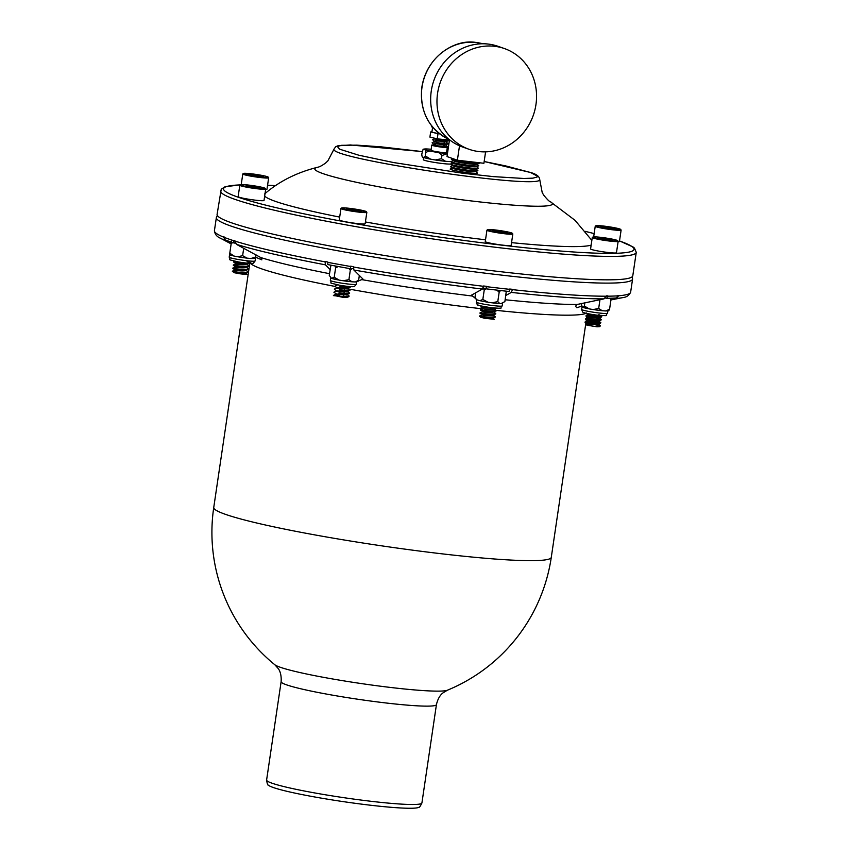 <?xml version="1.0" encoding="UTF-8"?>
<svg xmlns="http://www.w3.org/2000/svg" width="850" height="850" viewBox="0 0 850 850"><rect width="100%" height="100%" fill="white"/><g stroke="black" fill="none" stroke-linecap="round" stroke-linejoin="round"><path stroke-width="1.27" d="M504.486 48.578L498.174 46.357A53.38 49.343 109.4 0 0 431.269 91.035A53.38 49.343 109.4 0 0 462.729 147.061L469.041 149.281A53.38 49.343 109.4 0 0 533.301 115.313A53.38 49.343 109.4 0 0 504.486 48.578A53.38 49.343 109.4 0 0 437.58 93.256A53.38 49.343 109.4 0 0 469.041 149.281M449.501 139.751L447.015 156.559L457.374 160.214L483.905 163.274L485.584 151.863M475.639 171.509L477.349 172.943A13.781 1.084 -171.6 0 1 467.107 172.624A13.781 1.084 -171.6 0 1 451.116 169.617A13.781 1.084 -171.6 0 1 450.309 168.948L452.37 168.077M451.488 162.053L451.233 163.795A14.131 1.105 -171.6 0 1 451.191 163.869M450.946 163.965A14.131 1.105 -171.6 0 1 435.774 162.626A14.131 1.105 -171.6 0 1 423.279 159.673L423.598 157.494M618.088 241.74A13.079 1.031 8.4 0 0 619.427 241.496L621.116 230.084A13.079 1.031 8.4 0 0 621.084 229.999L620.649 229.415A12.559 0.988 -171.6 0 1 608.101 228.639A12.559 0.988 -171.6 0 1 595.871 225.749A12.559 0.988 -171.6 0 1 603.776 226.079A12.559 0.988 -171.6 0 1 620.649 229.415M592.907 237.023L592.322 237.458A13.079 1.031 8.4 0 0 592.269 237.532L590.58 248.933A13.079 1.031 8.4 0 0 603.372 251.866A13.079 1.031 8.4 0 0 616.463 252.758L618.152 241.357A13.079 1.031 8.4 0 0 618.12 241.273L617.684 240.678A12.559 0.988 -171.6 0 1 605.136 239.902A12.559 0.988 -171.6 0 1 592.907 237.023A12.559 0.988 -171.6 0 1 601.237 237.394A12.559 0.988 -171.6 0 1 614.338 239.572A12.559 0.988 -171.6 0 1 617.684 240.678M265.646 189.454A13.079 1.031 8.4 0 0 266.985 189.199L268.674 177.799A13.079 1.031 8.4 0 0 268.642 177.714L268.207 177.119A12.559 0.988 -171.6 0 1 255.659 176.343A12.559 0.988 -171.6 0 1 243.429 173.464A12.559 0.988 -171.6 0 1 251.759 173.836A12.559 0.988 -171.6 0 1 268.207 177.119M487.581 229.67L486.997 230.106A13.079 1.031 8.4 0 0 486.944 230.18L485.254 241.591A13.079 1.031 8.4 0 0 485.265 241.634A13.079 1.031 8.4 0 0 498.312 244.556A13.079 1.031 8.4 0 0 511.137 245.416L512.826 234.005A13.079 1.031 8.4 0 0 512.794 233.92L512.359 233.336A12.559 0.988 -171.6 0 1 500.554 232.656A12.559 0.988 -171.6 0 1 487.539 229.787A12.559 0.988 -171.6 0 1 487.581 229.67A12.559 0.988 -171.6 0 1 500.108 230.605A12.559 0.988 -171.6 0 1 512.359 233.336M341.594 208.016L341.009 208.452A13.079 1.031 8.4 0 0 340.956 208.526L339.267 219.927A13.079 1.031 8.4 0 0 356.511 223.454A13.079 1.031 8.4 0 0 365.149 223.752L366.839 212.351A13.079 1.031 8.4 0 0 366.807 212.256L366.371 211.671A12.559 0.988 -171.6 0 1 358.094 211.459A12.559 0.988 -171.6 0 1 341.594 208.016A12.559 0.988 -171.6 0 1 354.121 208.941A12.559 0.988 -171.6 0 1 366.371 211.671M240.465 184.726L239.87 185.173A13.079 1.031 8.4 0 0 239.827 185.236L238.138 196.648A13.079 1.031 8.4 0 0 239.785 197.413A13.079 1.031 8.4 0 0 254.278 200.037A13.079 1.031 8.4 0 0 264.021 200.472L265.71 189.061A13.079 1.031 8.4 0 0 265.678 188.976L265.243 188.392A12.559 0.988 -171.6 0 1 256.381 188.116A12.559 0.988 -171.6 0 1 241.995 185.534A12.559 0.988 -171.6 0 1 240.465 184.726A12.559 0.988 -171.6 0 1 252.981 185.661A12.559 0.988 -171.6 0 1 265.243 188.392M339.692 217.101A166.462 13.058 -171.6 0 1 275.389 201.365A166.462 13.058 -171.6 0 1 264.669 196.084M591.143 245.108A166.462 13.058 -171.6 0 1 511.551 242.633M485.52 239.785A166.462 13.058 -171.6 0 1 365.415 221.956M240.316 184.843L225.006 186.777L221.244 189.231L217.09 214.391A210.109 16.479 8.4 0 0 231.327 222.732A210.109 16.479 8.4 0 0 462.241 266.942A210.109 16.479 8.4 0 0 632.793 275.772L636.257 252.344L634.44 248.062L633.176 247.042L619.512 240.922M475.022 298.01L471.389 295.205L482.354 289.064L483.629 285.983A210.364 16.501 8.4 0 0 486.593 286.344L485.881 288.809A209.429 16.437 8.4 0 0 509.022 291.486L509.745 289.021A210.364 16.501 8.4 0 0 512.561 289.329L511.286 292.411L505.782 295.492M485.881 288.809L483.183 287.863M235.227 243.143L234.069 243.015L233.591 240.337A210.364 16.501 8.4 0 0 234.919 240.752L236.406 244.333L260.78 257.561L261.864 259.856L255.648 257.221M231.189 243.61L225.101 240.359L223.614 236.778A210.364 16.501 8.4 0 0 224.549 237.15L225.027 239.827A209.429 16.437 8.4 0 0 234.069 243.015M353.398 268.632L350.572 268.738L350.572 266.167A210.364 16.501 8.4 0 0 353.504 266.677L353.866 270.002L363.014 279.129L358.402 280.925M330.129 269.535L325.412 264.828L325.051 261.502A210.364 16.501 8.4 0 0 327.813 262.023L327.803 264.594A209.429 16.437 8.4 0 0 350.572 268.738M610.991 299.519L616.452 298.424L618.906 295.428A210.364 16.501 -171.6 0 1 617.854 295.502L616.622 297.936A209.429 16.437 -171.6 0 1 606.645 298.297L605.455 298.074M421.908 802.984A78.498 6.162 8.4 0 1 343.358 797.608A78.498 6.162 8.4 0 1 266.602 780.045C267.166 783.711 267.739 785.4 268.334 785.113A76.447 5.992 8.4 0 0 342.773 801.55A76.447 5.992 8.4 0 0 418.784 807.33C419.273 807.776 420.314 806.321 421.908 802.984L436.433 704.618C438.621 695.151 443.36 692.739 443.009 692.878L447.397 690.211A170.595 170.595 0 0 0 551.278 557.366L585.884 322.979M617.801 295.832A210.364 16.501 -171.6 0 1 607.835 296.193L607.878 295.864A210.364 16.501 8.4 0 1 606.443 295.874L603.989 298.871L577.065 304.491L575.503 306.276L576.863 307.774L581.166 306.244M607.835 296.193L606.645 298.297M595.871 225.749L595.287 226.196A13.079 1.031 8.4 0 0 595.234 226.27A13.079 1.031 8.4 0 0 608.026 229.192A13.079 1.031 8.4 0 0 621.116 230.084M605.423 226.653L600.482 226.419L603.319 227.428L616.016 228.894L605.423 226.653L605.264 227.736M613.179 227.896L613.052 228.756M593.991 309.676A13.079 1.031 8.4 0 0 601.577 310.643M583.334 307.53A13.079 1.031 8.4 0 0 588.285 308.699M592.269 237.532A13.079 1.031 8.4 0 0 605.062 240.454A13.079 1.031 8.4 0 0 618.152 241.357M588.954 313.905L589.953 314.872L588.349 314.893L589.911 315.159C596.912 315.956 599.93 315.701 598.942 314.404M589.911 315.159L588.136 316.296L601.758 316.508L600.695 315.562M589.953 314.872L598.007 315.286M586.415 312.981L588.391 314.627L591.377 315.371M588.359 314.893L586.011 315.775L588.094 316.604L601.386 317.114L599.037 318.091L587.934 317.719L590.92 318.463M589.496 317.974L588.094 316.604L585.958 316.083L587.892 317.996L589.454 318.251L587.637 319.706L600.929 320.206L598.581 321.194L587.477 320.822L590.452 321.566M589.039 321.066L587.637 319.706L585.501 319.175L587.435 321.087L588.997 321.353L587.18 322.798L600.472 323.308L598.124 324.286L587.021 323.914L589.996 324.658M597.029 325.954C599.834 326.464 599.824 326.751 596.997 326.804L587.276 325.263L585.767 324.636L587.021 323.914L585.087 321.969L600.844 322.703L598.676 320.918M589.486 324.817L598.389 324.286M588.997 321.353L598.836 321.087M589.454 318.251L599.293 317.985M597.316 315.339L598.177 315.531M597.89 318.346L598.549 318.495M587.892 317.996L585.554 318.867L587.679 319.398L601.301 319.611L599.133 317.826M597.433 321.449L598.092 321.598M596.976 324.541L597.635 324.689M593.959 326.464L600.206 325.518M588.582 324.169L587.18 322.798L585.044 322.277M595.946 324.626L596.806 324.817M600.472 323.308L600.844 322.703M596.403 321.534L597.263 321.725M600.929 320.206L601.301 319.611M596.859 318.431L597.72 318.623M601.386 317.114L601.758 316.508M596.997 326.804L600.387 325.805M611.012 239.339L597.763 237.639L607.081 239.806L612.808 240.21L611.012 239.339L610.906 240.083M603.489 238.053L603.33 239.158M581.081 303.482L582.367 307.179L584.364 306.011L589.188 308.879L593.173 309.559L598.676 308.454L602.204 310.717L603.829 310.845L605.795 310.962L609.567 309.241L608.706 310.739M582.367 307.179L589.188 308.879M584.364 306.011L584.853 302.728M610.831 298.212L610.948 299.88L609.981 298.233M609.567 309.241L610.948 299.88M598.676 308.454L599.972 299.678M243.429 173.464L242.845 173.899A13.079 1.031 8.4 0 0 242.792 173.974A13.079 1.031 8.4 0 0 255.584 176.906A13.079 1.031 8.4 0 0 268.674 177.799M253.247 174.399L248.094 174.123L250.654 175.089L263.521 176.619L253.247 174.399L253.087 175.482M260.961 175.653L260.844 176.471M492.936 302.929A13.079 1.031 8.4 0 0 499.364 303.546M480.409 300.804A13.079 1.031 8.4 0 0 487.114 302.079M486.944 230.18A13.079 1.031 8.4 0 0 486.944 230.222A13.079 1.031 8.4 0 0 499.991 233.144A13.079 1.031 8.4 0 0 512.826 234.005M491.194 307.753L480.941 306.68L482.885 308.561C486.891 309.198 490.694 309.219 494.286 308.624M484.851 309.134L482.842 308.848C486.848 309.464 490.652 309.485 494.243 308.911L494.147 308.784M494.275 308.731L496.241 310.473L494.137 308.773M493.17 309.241L492.469 309.039M482.003 306.223L480.941 306.68L482.067 306.234M484.882 308.869L486.529 309.251M493.829 311.727C490.237 312.322 486.434 312.301 482.428 311.652L482.386 311.939C486.391 312.556 490.195 312.577 493.786 312.003L493.691 311.876M480.441 310.038L481.355 310.813M484.426 311.961L486.072 312.343M493.372 314.819C489.781 315.414 485.977 315.392 481.971 314.755L481.929 315.031C485.934 315.658 489.738 315.679 493.329 315.106L495.327 316.689C489.983 317.464 482.386 316.891 479.57 315.977L481.929 315.031L483.926 315.329M479.984 313.14L480.898 313.905M483.969 315.063L485.616 315.446M492.915 317.911L484.064 318.197L480.441 317.007M486.264 318.591L492.777 318.07L494.286 319.313L484.064 318.197M492.904 318.017L494.286 319.313M493.361 314.914L495.284 317.007L492.745 318.081M484.383 312.237L482.396 311.918L480.027 312.853C482.842 313.788 490.439 314.373 495.784 313.576L493.68 311.865M493.818 311.822L495.741 313.905L493.202 314.989M482.874 308.561L480.441 310.091C480.261 310.919 496.984 311.652 496.188 310.781L493.659 311.886M493.871 308.072L480.941 307.052M482.842 308.848L480.484 309.783C483.299 310.696 490.896 311.281 496.241 310.473L496.188 310.781M492.713 312.343L492.012 312.131M492.256 315.435L491.555 315.223M482.396 311.918L480.027 312.853M491.109 318.325L491.969 318.516M481.939 315.01L479.527 316.285C479.336 317.114 496.071 317.847 495.274 316.976L495.316 316.721M479.57 315.945L480.919 317.379M491.396 315.499L490.588 315.265M495.731 313.884C496.527 314.744 479.804 314.011 479.984 313.183M491.853 312.407L491.045 312.173M492.32 309.315L491.502 309.081M492.108 230.446L504.082 232.719L507.811 232.709L495.837 230.435L492.108 230.446M503.689 231.572L503.529 232.645M495.837 230.435L495.688 231.434M475.076 298.18L475.001 297.288L476.616 299.731L479.91 300.709L482.832 299.455L487.985 302.228L492.054 302.823L497.781 301.612L499.821 303.588L501.033 303.599L504.879 301.601L506.249 291.592M482.832 299.455L484.224 290.094L483.151 287.948M475.001 297.288L475.66 292.814M497.781 301.612L499.163 292.262L496.91 290.116M485.913 288.809L484.224 290.094M500.491 290.53L499.163 292.262M344.112 280.882A13.079 1.031 8.4 0 0 351.401 281.743M332.733 278.736A13.079 1.031 8.4 0 0 338.332 279.947M340.956 208.526A13.079 1.031 8.4 0 0 358.19 212.043A13.079 1.031 8.4 0 0 366.839 212.351M350.54 286.641L345.291 287.109L344.346 288.405C336.217 287.661 334.9 287.714 340.404 288.564M337.981 288.171L334.751 286.354L337.174 285.047M339.904 286.726L345.291 287.109L344.919 286.057M350.561 286.79L347.831 288.288L344.346 288.405M347.862 287.853L350.051 290.19L347.374 291.38L343.889 291.497C335.761 290.753 334.443 290.806 339.947 291.656M337.067 294.366L333.88 292.23L336.292 290.987L337.524 291.274M347.406 290.955L349.594 293.282L346.917 294.472L343.432 294.599C335.304 293.856 333.986 293.909 339.49 294.748M333.402 295.481L335.835 294.089M339.447 295.035C333.944 294.164 335.261 294.111 343.389 294.876L347.193 294.366M339.904 291.943C334.401 291.072 335.718 291.019 343.846 291.784L347.661 291.359M336.749 287.895L334.337 289.127M340.361 288.841C334.868 287.969 336.175 287.916 344.303 288.681L348.118 288.267M350.136 287.417L339.862 287.034M350.104 289.882L344.834 290.211L343.889 291.497M336.292 291.008L334.348 289.127M339.447 289.829L344.834 290.211L344.303 288.681M349.647 292.984L344.377 293.303L343.432 294.599M338.991 292.921L344.377 293.303L343.846 291.784M346.949 294.047L349.191 296.076L343.921 296.406L343.389 294.876M348.766 296.703L346.513 297.553L343.241 297.394L333.593 295.375L343.878 296.714L348.766 296.703L349.191 296.076M345.897 294.652L346.502 294.844M338.948 293.229L349.223 293.601M346.354 291.561L346.959 291.752M339.405 290.137L349.679 290.509M346.811 288.458L347.416 288.649M333.572 295.63L343.878 296.714L343.241 297.394M356.586 210.896L361.696 211.172L359.082 210.194L346.248 208.675L356.586 210.896M359.082 210.194L358.966 211.023M351.358 208.941L351.199 210.024M330.937 265.179L329.258 275.411L331.447 278.332L334.22 277.259L339.224 280.118L343.262 280.766L348.914 279.639L351.985 281.807L355.438 281.966L358.636 280.16L357.903 281.499M331.447 278.332L339.224 280.107M358.636 280.16L359.337 275.453M351.847 268.685L350.296 270.289L348.84 268.43M348.914 279.639L350.296 270.289M338.279 266.528L335.601 267.909L335.155 265.965M334.22 277.259L335.601 267.909M238.436 256.881A13.079 1.031 8.4 0 0 246.288 258.039M239.827 185.236A13.079 1.031 8.4 0 0 241.474 186.001A13.079 1.031 8.4 0 0 255.956 188.626A13.079 1.031 8.4 0 0 265.71 189.061M246.914 263.139L234.812 262.172L236.438 264.212C243.291 265.041 246.617 264.849 246.415 263.659M246.107 264.552L245.427 264.382M235.121 261.332L233.803 261.821L234.812 262.172L236.077 261.524M246.458 263.373C246.659 264.594 243.334 264.775 236.481 263.925M235.928 263.808L239.126 264.562M246.001 266.464C246.202 267.686 242.877 267.877 236.024 267.027L235.238 267.134L235.981 267.304C242.834 268.132 246.16 267.952 245.958 266.751M235.471 266.9L238.669 267.665M245.544 269.567C245.746 270.789 242.42 270.969 235.567 270.119L234.781 270.236L235.524 270.406C242.377 271.235 245.703 271.044 245.501 269.854M235.014 270.002L238.212 270.757M245.087 272.659C246.542 273.519 244.662 273.87 239.456 273.7L234.589 272.786L232.39 271.437L233.389 271.777L235.524 270.406M246.266 273.976C247.839 274.561 246.351 274.582 241.804 274.019L239.456 273.7M241.804 274.019C245.406 273.966 246.489 273.604 245.044 272.946M235.875 270.47L232.443 271.097L233.442 271.458C240.327 272.786 248.327 273.126 247.222 271.299M236.332 267.378L232.889 268.016L235.567 270.119M236.789 264.276L233.346 264.913L236.024 267.027M249.337 262.629C247.562 263.808 242.707 263.755 234.759 262.48L233.803 261.821M246.978 263.925L249.061 265.965L246.426 267.197M248.136 265.104C249.241 266.932 241.241 266.592 234.356 265.274L236.438 264.212M245.65 267.654L244.97 267.474M246.521 267.027L248.604 269.067L245.969 270.289M247.679 268.196C248.784 270.024 240.784 269.684 233.899 268.366L235.981 267.304M245.193 270.746L244.513 270.566M246.064 270.119L248.147 272.159L245.512 273.392M244.726 273.583L245.299 273.721M247.169 271.607C252.503 273.02 237.883 273.201 233.389 271.777L234.589 272.786M244.333 270.842L243.504 270.64M234.823 269.96L232.847 268.334L233.846 268.674C238.34 270.098 252.96 269.918 247.626 268.504M244.8 267.75L243.961 267.538M233.346 264.913L234.303 265.582C238.797 267.006 253.417 266.826 248.083 265.413M245.257 264.658L244.417 264.446M245.99 185.938L252.737 187.255L259.59 187.946L259.696 187.34L252.949 186.023L246.086 185.321L245.99 185.938M252.949 186.023L252.758 187.255M246.086 185.321L246.001 185.938M229.585 254.586L229.776 253.173L233.92 256.02L237.702 256.764L242.622 255.669L247.021 258.134L250.867 258.527L255.659 256.998L255.468 258.411L256.009 254.809L255.659 256.998M250.867 258.527L255.468 258.411L255.085 260.982A13.079 1.031 -171.6 0 1 245.342 260.546A13.079 1.031 -171.6 0 1 230.849 257.922A13.079 1.031 -171.6 0 1 229.202 257.168C231.806 260.908 224.921 258.613 238.648 262.002C253.098 264.254 253.279 263.181 253.438 263.096L255.085 260.982M242.622 255.669L243.716 248.242M232.666 242.558L231.157 243.812L231.551 241.241M229.776 253.173L231.157 243.812M447.302 147.401L446.537 152.554A7.852 0.616 -171.6 0 1 443.955 152.639A7.852 0.616 -171.6 0 1 436.326 151.64A7.852 0.616 -171.6 0 1 431.014 150.269L431.768 145.106A7.852 0.616 8.4 0 0 437.091 146.476A7.852 0.616 8.4 0 0 439.014 146.795A7.852 0.616 8.4 0 0 447.302 147.401A7.852 0.616 8.4 0 0 447.015 147.178M433.734 144.989A7.852 0.616 8.4 0 0 431.768 145.106M439.663 133.832A9.626 0.754 -171.6 0 1 434.339 132.812A9.626 0.754 -171.6 0 1 431.917 131.941L432.639 127.075L431.439 126.788L431.587 125.768M431.938 131.824L430.674 131.952L429.909 137.105L437.24 138.837L449.448 140.101M430.674 131.952L439.748 133.907M448.014 140.239L448.194 139.018M437.24 138.837L438.005 133.684M435.338 138.391L435.986 138.55M448.014 140.951L444.029 141.95L448.014 140.951L448.279 140.218M435.083 140.144L445.666 141.047L448.343 140.409M444.029 141.95L437.378 141.897M433.001 145.297L434.074 144.585L432.119 142.758L434.531 141.493L436.199 141.557M443.572 145.053L447.557 144.054L445.23 144.914L436.921 144.989M434.074 144.596L435.742 144.649M435.848 145.127L445.421 144.84M436.305 142.024L445.878 141.748M434.817 138.263L436.783 138.731M444.444 147.411L447.1 147.146L435.551 146.2C432.013 145.552 432.013 145.254 435.529 145.297M438.993 146.795L444.794 146.933L435.551 146.2M445.007 139.846L445.708 140.739L435.126 139.836M434.945 138.667L432.576 139.666L434.531 141.493M434.626 143.246L445.209 144.139L447.886 143.512L445.676 141.504M443.987 142.237L445.251 143.831L434.669 142.938M447.557 144.054L447.886 143.512M444.954 142.226L444.146 141.961M443.53 145.339L444.794 146.933L447.419 146.604L445.219 144.596M447.1 147.146L447.419 146.604M444.497 145.318L443.689 145.053M441.915 155.529L447.451 153.648A14.917 1.169 -171.6 0 1 434.159 151.852C437.644 151.789 440.226 153.021 441.915 155.529L441.447 158.727L445.591 161.33L451.053 161.617M425.733 152.734C428.06 150.907 430.876 150.62 434.159 151.852A14.917 1.169 -171.6 0 1 424.331 149.536C425.159 149.271 425.627 150.333 425.733 152.734L425.266 155.922L430.695 159.194L435.221 159.97L441.447 158.727M430.695 159.184L423.194 157.271C422.365 157.537 421.897 156.474 421.791 154.073L423.13 149.164L424.331 149.536A14.917 1.169 -171.6 0 1 428.942 149.09L425.17 148.952M423.194 157.271C423.821 158.312 424.511 157.866 425.266 155.922M431.163 149.271L428.942 149.09A14.917 1.169 -171.6 0 1 431.152 149.281L430.822 149.239M459.51 145.786L457.374 160.214M478.561 162.658L479.113 163.115A14.089 1.105 -171.6 0 1 479.028 163.413A14.089 1.105 -171.6 0 1 466.756 162.541A14.089 1.105 -171.6 0 1 452.285 159.715A14.089 1.105 -171.6 0 1 451.456 159.343A14.089 1.105 -171.6 0 1 451.467 159.035L452.636 158.536M479.028 163.413L476.701 164.231A11.879 0.935 -171.6 0 1 466.353 163.508A11.879 0.935 -171.6 0 1 454.144 161.117A11.879 0.935 -171.6 0 1 453.443 160.799L451.456 159.343M476.956 164.146L478.667 165.569A14.014 1.094 -171.6 0 1 478.592 165.867A14.014 1.094 -171.6 0 1 466.384 165.006A14.014 1.094 -171.6 0 1 451.987 162.191A14.014 1.094 -171.6 0 1 451.169 161.819A14.014 1.094 -171.6 0 1 451.18 161.511L453.231 160.639M478.592 165.867L476.266 166.685A11.804 0.924 -171.6 0 1 465.981 165.962A11.804 0.924 -171.6 0 1 453.847 163.593A11.804 0.924 -171.6 0 1 453.156 163.274L451.169 161.819M476.521 166.6L478.231 168.034A13.929 1.094 -171.6 0 1 478.146 168.321A13.929 1.094 -171.6 0 1 466.013 167.461A13.929 1.094 -171.6 0 1 451.701 164.666A13.929 1.094 -171.6 0 1 450.882 164.294A13.929 1.094 -171.6 0 1 450.893 163.997L452.944 163.115M478.146 168.321L475.819 169.139A11.73 0.924 -171.6 0 1 465.609 168.417A11.73 0.924 -171.6 0 1 453.56 166.069A11.73 0.924 -171.6 0 1 452.869 165.75L450.882 164.294M476.074 169.054L477.796 170.489A13.855 1.084 -171.6 0 1 477.711 170.776A13.855 1.084 -171.6 0 1 465.641 169.926A13.855 1.084 -171.6 0 1 451.403 167.142A13.855 1.084 -171.6 0 1 450.596 166.77A13.855 1.084 -171.6 0 1 450.596 166.472L452.657 165.591M477.711 170.776L475.384 171.594A11.645 0.914 -171.6 0 1 465.237 170.882A11.645 0.914 -171.6 0 1 453.263 168.544A11.645 0.914 -171.6 0 1 452.582 168.226L450.596 166.77M449.098 139.432L448.279 139.06A50.809 46.963 -70.6 0 1 423.587 79.985A50.809 46.963 -70.6 0 1 476.234 42.511A50.809 46.963 -70.6 0 1 481.897 43.541L482.768 43.764M530.581 172.508L537.381 176.141L537.147 177.002L532.929 178.149L523.929 178.479L493.51 176.63L462.995 173.273L393.582 162.552L358.785 155.21L339.522 149.154L337.365 146.455L341.604 145.308L356.819 145.137L381.055 146.837L422.152 151.576L350.349 144.957L337.748 145.849L335.644 146.774L334.135 148.931C325.592 158.344 545.094 190.761 539.665 179.286C539.367 176.449 536.499 174.229 531.059 172.614L484.16 161.511L505.644 165.899L530.581 172.508M619.512 240.975A207.485 16.277 -171.6 0 1 504.082 245.427A207.485 16.277 -171.6 0 1 237.575 196.998A207.485 16.277 -171.6 0 1 240.242 184.896M267.58 185.226A207.485 16.277 -171.6 0 1 275.527 185.629M585.161 231.359A207.485 16.277 -171.6 0 1 594.15 233.591L585.14 231.338M220.554 190.963A210.109 16.479 8.4 0 0 234.791 199.304A210.109 16.479 8.4 0 0 465.704 243.514A210.109 16.479 8.4 0 0 636.257 252.344M334.135 148.931L327.845 160.926L325.667 162.966C322.139 165.559 319.345 167.025 317.294 167.354A120.105 9.424 8.4 0 0 322.936 173.591A120.105 9.424 8.4 0 0 466.098 200.303A120.105 9.424 8.4 0 0 550.492 201.801M266.602 780.045L281.127 681.689A78.498 6.162 8.4 0 0 357.861 699.242A78.498 6.162 8.4 0 0 436.433 704.629M274.784 664.721A87.996 6.906 8.4 0 0 348.489 681.615A87.996 6.906 8.4 0 0 440.969 691.082A87.996 6.906 8.4 0 0 447.397 690.211M250.559 263.415A170.595 13.387 8.4 0 0 334.804 286.386M349.456 289.138A170.595 13.387 8.4 0 0 351.018 289.425A170.595 13.387 8.4 0 0 482.704 308.879M249.794 263.383L213.743 507.514A170.595 13.387 8.4 0 0 380.556 545.679A170.595 13.387 8.4 0 0 551.278 557.366M484.649 309.092A170.595 13.387 8.4 0 0 485.403 309.177M496.113 310.346A170.595 13.387 8.4 0 0 586.086 313.289M577.065 304.491A179.201 14.057 -171.6 0 1 505.155 299.752M472.334 296.034A179.201 14.057 -171.6 0 1 361.919 279.65M329.513 273.679A179.201 14.057 -171.6 0 1 260.78 257.561M217.303 215.379L216.357 217.579A210.364 16.501 8.4 0 0 422.057 264.637A210.364 16.501 8.4 0 0 632.581 279.034L632.304 276.664M223.561 237.097A210.364 16.501 -171.6 0 1 214.423 230.669L216.357 217.579M233.538 240.656A210.364 16.501 -171.6 0 1 224.496 237.469M325.008 261.832A210.364 16.501 -171.6 0 1 234.866 241.081M350.529 266.486A210.364 16.501 -171.6 0 1 327.771 262.352M483.576 286.312A210.364 16.501 -171.6 0 1 353.462 267.006M509.692 289.34A210.364 16.501 -171.6 0 1 486.551 286.673M606.39 296.204A210.364 16.501 -171.6 0 1 512.518 289.648M618.864 295.747A210.364 16.501 8.4 0 0 630.647 292.134L632.581 279.034M225.101 240.359A208.218 16.341 -171.6 0 1 220.458 238.234C216.867 236.757 214.848 234.239 214.423 230.669M603.989 298.871A208.218 16.341 -171.6 0 1 511.286 292.411M482.354 289.064A208.218 16.341 -171.6 0 1 353.866 270.002M325.412 264.828A208.218 16.341 -171.6 0 1 236.406 244.333M616.452 298.424A208.218 16.341 8.4 0 0 622.678 297.627C626.546 297.256 629.202 295.418 630.647 292.134M607.878 310.919L607.527 313.278A13.079 1.031 -171.6 0 1 590.846 311.812A13.079 1.031 -171.6 0 1 581.644 309.453L582.006 306.999M588.54 324.445L587.276 325.263M476.329 302.154A13.079 1.031 -171.6 0 1 476.319 302.111L476.436 303.365C479.517 305.224 470.847 304.311 491.767 307.828C505.888 308.55 498.631 308.752 502.201 305.926A13.079 1.031 -171.6 0 1 489.366 305.076A13.079 1.031 -171.6 0 1 476.329 302.154M478.529 305.108A10.466 0.818 8.4 0 0 489.175 307.466A10.466 0.818 8.4 0 0 499.226 308.093M481.812 307.721L482.885 308.561M347.576 283.964A13.079 1.031 -171.6 0 1 330.331 280.447C332.945 284.187 326.049 281.892 339.777 285.281C354.227 287.534 354.408 286.461 354.567 286.376L356.214 284.272A13.079 1.031 -171.6 0 1 347.576 283.964M247.063 261.715L250.792 262.576M444.858 161.245A14.917 1.169 -171.6 0 1 436.146 160.108M429.664 158.982A14.917 1.169 -171.6 0 1 424.192 157.664M446.686 151.576A14.917 1.169 -171.6 0 1 447.727 151.778L446.686 151.566M481.897 43.541L476.191 42.5C454.538 38.463 425.372 57.396 421.621 89.006C420.155 112.168 429.038 128.86 448.279 139.06M275.559 185.619L267.58 185.204M539.665 179.276L542.215 192.578L543.713 195.16C547.336 199.591 549.589 201.79 550.46 201.79L575.036 220.331L591.844 240.38M317.294 167.354C296.703 172.518 279.151 181.379 264.626 193.928M281.127 681.689C281.764 671.989 277.929 668.312 278.226 668.546L274.794 664.721A170.595 170.595 0 0 1 213.743 507.514M586.096 321.598L586.341 319.876M586.553 318.495L586.798 316.784M587.01 315.403L587.254 313.682M231.147 243.886L220.458 238.234M610.948 299.933L622.678 297.627M593.661 236.874L595.234 226.27M607.527 313.278C603.957 316.104 611.214 315.902 597.093 315.18C582.611 313.151 582.739 312.078 582.611 311.95L581.644 309.453M587.435 321.087L585.087 321.969M600.206 325.529L598.219 324.02M599.133 326.772L600.015 326.4M608.791 310.717L605.795 310.962M602.204 310.717L593.173 309.559M241.219 184.577L242.792 173.974M476.669 299.752L476.319 302.111M502.552 303.556L502.201 305.926M495.518 308.221L494.116 308.794M476.627 299.731L475.012 297.936M479.91 300.709L487.985 302.228M492.054 302.812L499.821 303.588M330.692 278.035L330.331 280.447M356.564 281.913L356.214 284.272M351.985 281.807L343.262 280.766M355.438 281.966L357.946 281.456M233.92 256.02L229.542 254.809L229.202 257.168M246.946 274.242L245.607 273.222M235.28 266.858L233.304 265.243M235.737 263.766L233.761 262.14M249.252 263.096L246.883 264.095M237.702 256.764L247.021 258.134M426.7 148.941L423.13 149.175M451.042 161.649L449.873 161.627M445.591 161.33L435.221 159.97"/></g></svg>

